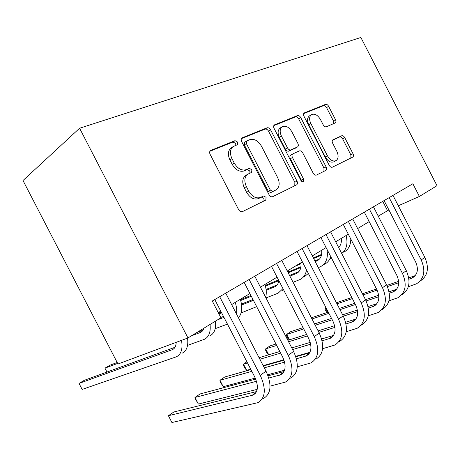 <?xml version="1.0" encoding="UTF-8"?>
<svg xmlns="http://www.w3.org/2000/svg" width="460" height="460" viewBox="0 0 460 460"><rect width="100%" height="100%" fill="white"/><g stroke="black" fill="none" stroke-linecap="round" stroke-linejoin="round"><path stroke-width="0.69" d="M237.653 142.111L235.037 140.645L210.513 150.529C209.501 151.403 209.363 152.68 210.111 154.347L238.631 209.656C239.729 211.45 241.011 212.1 242.472 211.611L265.817 200.071L266.11 197.328L263.551 195.971L260.613 197.403C256.139 198.869 252.178 196.782 248.728 191.142L246.399 186.628C243.984 181.148 244.409 177.025 247.675 174.259L251.614 172.391L251.884 169.723L249.297 168.32L246.307 169.642C241.753 170.959 237.745 168.785 234.284 163.127L231.955 158.608C229.597 153.306 229.983 149.304 233.117 146.608L237.406 144.693L237.653 142.111M235.865 145.354L235.623 143.451L233.013 142.002L209.875 151.288M263.942 201.003L263.988 198.484L261.435 197.139L258.497 198.57L260.613 197.403M249.958 173.15L249.809 170.976L247.227 169.579L244.237 170.907L246.307 169.642M335.11 122.981L335.294 122.883C336.082 122.193 336.139 121.106 335.466 119.611L328.624 106.312C327.704 104.754 326.675 104.109 325.536 104.368L304.198 112.959C303.381 113.672 303.312 114.781 303.997 116.294L329.228 165.33C330.188 166.928 331.246 167.543 332.407 167.175L352.797 157.09C353.625 156.383 353.694 155.25 352.998 153.697L344.741 137.643C343.821 136.097 342.803 135.476 341.694 135.78L332.856 139.823C332.034 140.536 331.965 141.663 332.655 143.204L336.823 151.305C338.698 155.503 338.497 158.579 336.208 160.54C333.097 161.851 330.171 160.258 327.422 155.767L310.868 123.602C309.051 119.548 309.223 116.575 311.391 114.678C314.611 113.304 317.647 114.931 320.493 119.565L323.213 124.855C324.162 126.437 325.203 127.075 326.353 126.776L335.11 122.981M187.967 337.95L220.938 317.791L212.278 301.024L412.867 183.758L419.388 196.454L437 185.685L360.87 37.473L79.586 128.242L23 180.521L117.978 364.009L187.967 337.95L79.586 128.242M270.583 129.835C269.571 128.156 268.41 127.477 267.087 127.799L241.994 137.902C241.046 138.724 240.936 139.944 241.661 141.559L269.077 194.758C270.129 196.489 271.331 197.127 272.688 196.684L296.648 184.834C297.614 184.017 297.723 182.775 296.987 181.102L270.583 129.835L268.531 131.163C267.524 129.496 266.363 128.817 265.04 129.139L241.396 138.632M274.643 124.775L297.471 115.621C298.69 115.334 299.782 115.995 300.748 117.61L326.094 166.859C326.813 168.469 326.726 169.654 325.835 170.413L316.48 175.047C315.267 175.433 314.168 174.811 313.191 173.178L302.72 152.846C301.737 151.208 300.627 150.564 299.385 150.914L292.75 153.922C291.835 154.704 291.743 155.9 292.462 157.51L303.514 178.974L303.284 181.556C302.392 181.941 301.57 181.516 300.817 180.291L274.102 128.409C273.401 126.845 273.487 125.683 274.367 124.919L274.171 125.08M378.241 216.131L388.901 209.938M398.32 205.769L419.388 196.454M218.264 312.61L220.737 311.115M231.621 304.554L249.906 293.526M260.44 287.172L277.058 277.15M287.258 270.998L302.392 261.872M312.288 255.904L326.094 247.583M335.697 241.787L348.306 234.186M357.638 228.557L369.173 221.599M382.737 201.371L387.464 210.571M231.271 147.827L231.087 147.947C227.953 150.644 227.562 154.635 229.914 159.919L231.955 158.608M244.237 170.907C239.689 172.218 235.687 170.062 232.237 164.421L229.914 159.919M246.048 175.237L245.6 175.507C242.334 178.267 241.902 182.379 244.312 187.841L246.399 186.628M258.497 198.57C254.029 200.037 250.073 197.961 246.629 192.343L244.312 187.841M294.779 185.765L294.854 182.269L268.531 131.163M246.807 140.898L246.364 143.572L270.336 190.089L272.855 191.44L276.397 189.669C279.605 186.973 280.008 182.919 277.604 177.508L261.464 146.171C258.169 140.702 254.322 138.529 249.912 139.633L246.807 140.898M244.772 142.232L244.323 144.9L246.364 143.572M274.166 190.906L270.727 192.608L268.214 191.268L244.323 144.9M273.809 125.62L295.412 116.943L297.471 115.621M323.943 171.356L323.955 168.026L298.684 118.921C297.723 117.311 296.631 116.656 295.412 116.943M290.852 155.049L290.645 155.164C289.737 155.94 289.639 157.13 290.358 158.74L301.375 180.136L303.514 178.974M301.714 181.355L301.375 180.136M291.858 131.738C288.863 126.902 285.614 125.252 282.124 126.776C279.789 128.806 279.559 131.916 281.439 136.108L287.517 147.907C288.518 149.569 289.65 150.219 290.921 149.868L297.58 146.889C298.465 146.13 298.557 144.957 297.844 143.376L291.858 131.738M280.243 127.983L280.065 128.099C277.731 130.123 277.501 133.227 279.369 137.408L281.439 136.108M295.567 148.085L288.822 151.116C287.558 151.472 286.425 150.822 285.424 149.166L279.369 137.408M309.505 115.868L309.321 115.983C307.153 117.875 306.975 120.842 308.792 124.884L310.868 123.602M335.777 160.776L334.069 161.702C330.959 163.018 328.037 161.431 325.295 156.958L308.792 124.884M350.899 158.039L350.859 154.859L342.625 138.851C341.705 137.304 340.693 136.689 339.584 136.994L332.459 140.242M333.649 123.613L333.379 120.865L326.56 107.605C325.634 106.059 324.61 105.415 323.478 105.673L303.68 113.626M176.18 342.338C176.077 346.127 174.8 348.571 172.362 349.669L79.034 383.421L82.145 389.419L176.341 356.81C181.205 354.413 182.925 348.927 181.51 340.348M175.013 347.271L84.335 380.299L79.034 383.421M182.079 353.222C186.674 351.003 188.502 345.96 187.553 338.1M256.49 391.586L173.851 411.982L168.406 415.725L171.925 422.527L257.951 402.661C265.523 397.923 266.294 388.809 260.262 375.32L219.667 296.7M263.597 398.429C271.193 393.668 272.004 384.589 266.024 371.191L225.739 293.152M214.774 299.563L254.673 376.832C258.704 385.819 258.181 391.897 253.109 395.071L168.406 415.725L171.925 422.527M203.952 328.175C203.285 330.286 202.107 331.712 200.405 332.453L191.492 335.794M203.038 330.188L196.857 332.511M117.185 362.48L109.963 365.2L104.949 368.149L106.967 372.054M117.662 363.4L104.949 368.149M187.559 345.379L204.269 339.353C208.915 337.082 210.841 332.114 210.053 324.444M209.639 335.995C214.297 333.713 216.252 328.756 215.493 321.12M223.474 316.417L220.765 317.457M223.968 317.371L217.655 319.798M215.217 328.659L227.453 324.122M238.435 317.756C242.104 313.496 242.736 307.343 240.333 299.299M236.492 313.984C236.998 310.448 236.572 306.578 235.221 302.381M253.207 299.931L251.367 301.168L241.615 305.009M252.983 299.494L241.483 304.037M221.22 312.047L218.523 313.11M221.639 312.869L218.943 313.933M241.097 312.949L256.686 306.671M265.65 297.275C266.662 293.463 266.426 289.19 264.954 284.452M270.049 386.141L285.384 382.093C293.066 377.24 294.015 368.305 288.236 355.269L249.13 279.479M290.639 378.149C298.339 373.284 299.322 364.377 293.589 351.434L254.765 276.184M244.156 282.382L282.607 356.902C286.471 365.585 285.827 371.548 280.686 374.791L268.795 378.039M284.01 371.548L268.059 375.808M255.72 379.103L200.077 393.955L194.959 397.474L198.369 404.07L257.18 389.361M256.496 381.277L194.959 397.474L195.373 398.947L198.369 404.07M297.298 366.804L310.948 362.928C318.705 357.989 319.803 349.221 314.26 336.622L276.535 263.453M315.859 359.248C323.622 354.298 324.748 345.563 319.246 333.046L281.79 260.383M271.509 266.392L308.614 338.347C312.323 346.748 311.575 352.596 306.383 355.896L296.435 358.806M309.632 352.866L295.843 356.787M284.01 360.151L263.356 366.022M250.913 369.558L224.756 376.993L219.937 380.305L223.244 386.705L255.283 378.097M284.596 362.135L264.293 367.839M251.838 371.341L219.937 380.305L220.202 381.834L223.244 386.705M267.657 374.768L284.567 370.225M322.621 348.703L334.834 345.023C342.631 340.02 343.861 331.424 338.531 319.228L302.093 248.515M339.422 341.584C347.225 336.57 348.484 328.003 343.195 315.888L307.004 245.646M297.034 251.47L332.885 321.034C336.444 329.164 335.616 334.903 330.384 338.249L322.115 340.814M333.552 335.397L321.638 338.968M310.235 342.378L291.772 347.909M279.812 351.486L259.06 357.702M246.899 361.778L243.472 364.13L246.681 370.346L250.729 369.196M310.678 344.201L292.617 349.56M280.652 353.107L259.865 359.272M247.497 362.94L243.472 364.13L243.605 365.7L244.881 368.172L246.681 370.346M263.16 365.648L283.866 359.749M295.705 356.373L309.919 352.325M278.892 280.709C278.34 283.757 276.903 285.827 274.58 286.913L266.173 290.294M277.092 284.964L266.075 289.403M250.924 295.504L240.465 299.719M251.315 296.257L240.706 300.518M265.989 297.93L278.122 293.187L282.969 288.615M282.584 290.398L283.613 289.863M289.018 274.401L288.098 270.491M346.225 331.74L357.19 328.262C365.01 323.213 366.355 314.784 361.226 302.967L325.99 234.542M361.491 325.042C369.311 319.982 370.679 311.581 365.585 299.839L330.585 231.857M320.907 237.515L355.586 304.842C359.013 312.719 358.104 318.349 352.86 321.724L346.035 323.949M355.942 319.039L345.65 322.259M334.633 325.697L318.124 330.861M306.607 334.46L287.856 340.325M275.971 344.04L269.98 345.914L265.684 348.864L268.749 354.798M334.955 327.382L318.895 332.361M307.372 335.938L288.598 341.757M276.696 345.448L265.684 348.864L265.702 350.462L266.944 352.866L268.72 354.809M300.863 262.792C301.484 268.065 300.018 271.63 296.459 273.481L289.921 276.155M298.925 271.613L289.558 275.454M278.513 279.973L265.248 285.407M278.869 280.669L265.449 286.149M293.083 282.296L299.909 279.571C303.508 277.84 305.716 274.614 306.532 269.905M304.117 276.937L308.349 273.43M321.643 250.263C322.195 255.415 320.683 258.928 317.118 260.803L315.221 261.59M319.527 259.009L314.881 260.941M300.943 266.737L288.5 271.906M300.805 267.565L288.667 272.596M277.167 277.363L275.701 277.972M318.314 267.599L320.476 266.714C326.266 263.563 328.411 257.703 326.899 249.142M324.455 264.23C327.497 262.775 329.596 260.233 330.74 256.599M341.28 238.424C341.722 242.27 340.837 245.289 338.623 247.474M339.008 247.089L338.531 247.29M321.626 254.409L313.317 257.905M300.915 263.126L298.925 263.965M321.465 255.191L313.616 258.486M300.99 263.787L295.153 266.242M329.947 258.664L331.476 258.031M343.689 252.206C348.364 249.809 350.733 245.41 350.796 239.016M341.728 253.5C346.644 249.51 348.093 243.518 346.081 235.526M368.276 315.813L378.16 312.541C385.992 307.458 387.429 299.19 382.484 287.73L348.375 221.455M382.202 309.511C390.028 304.428 391.489 296.188 386.578 284.797L352.688 218.937M343.286 224.434L376.861 289.656C380.173 297.304 379.201 302.824 373.945 306.216L368.379 308.114M376.935 303.68L368.075 306.555M357.397 310.017L342.637 314.807M331.528 318.412L314.542 323.921M303.088 327.635L290.755 331.637L286.689 334.426L289.472 339.819M357.615 311.581L343.344 316.181M332.223 319.763L315.221 325.237M303.755 328.929L286.689 334.426L286.597 336.059L287.805 338.399L289.288 339.877M388.936 300.834L397.877 297.764C405.697 292.663 407.221 284.55 402.448 273.424L369.397 209.173M401.678 294.912C409.498 289.811 411.033 281.727 406.295 270.67L373.445 206.804M364.308 212.146L396.853 275.396C400.045 282.82 399.015 288.236 393.766 291.64L389.309 293.227M396.669 289.236L389.062 291.789M378.689 295.262L365.504 299.673M354.775 303.266L339.348 308.43M328.296 312.133L311.385 317.791M378.827 296.717L366.125 300.943M355.413 304.509L339.974 309.643M328.911 313.329L311.983 318.958M375.251 305.256L375.555 305.158M408.33 286.724L416.444 283.843C424.241 278.737 425.839 270.779 421.222 259.969L389.166 197.616M420.026 281.158C427.823 276.046 429.427 268.117 424.844 257.37L392.978 195.385M384.088 200.583L415.662 261.976C418.749 269.192 417.674 274.505 412.436 277.915L408.946 279.208M415.253 275.62L408.75 277.874M398.659 281.347L386.877 285.401M376.51 288.966L362.474 293.796M351.791 297.476L336.427 302.76M325.898 307.481L325.433 307.797L327.756 312.311M398.728 282.71L387.418 286.58M377.091 290.116L363.055 294.917M352.36 298.58L336.984 303.841M325.967 307.613L325.433 307.797L325.162 309.471L326.307 311.69L327.25 312.484M233.013 142.002L235.037 140.645M261.435 197.139L263.551 195.971M247.227 169.579L249.297 168.32M232.237 164.421L234.284 163.127M246.629 192.343L248.728 191.142M210.231 150.771L210.875 150.334M294.854 182.269L296.987 181.102M241.759 138.098L242.311 137.73M265.04 129.139L267.087 127.799M268.214 191.268L270.336 190.089M270.727 192.608L272.855 191.44M273.729 191.147L275.851 189.98M298.684 118.921L300.748 117.61M323.955 168.026L326.094 166.859M290.358 158.74L292.462 157.51M285.424 149.166L287.517 147.907M288.822 151.116L290.921 149.868M295.28 148.252L297.373 147.004M325.295 156.958L327.422 155.767M339.584 136.994L341.694 135.78M342.625 138.851L344.741 137.643M350.859 154.859L352.998 153.697M304.037 113.085L304.44 112.826M323.478 105.673L325.536 104.368M326.56 107.605L328.624 106.312M333.379 120.865L335.466 119.611M172.132 349.761L173.926 348.657M260.262 375.32L266.024 371.191M251.896 395.485L256.036 392.443M200.175 332.546L202.009 331.418M251.125 301.266L253.017 300.11M288.236 355.269L293.589 351.434M279.456 375.233L283.665 372.14M314.26 336.622L319.246 333.046M305.147 356.362L309.407 353.228M338.531 319.228L343.195 315.888M329.147 338.727L333.442 335.57M274.344 287.017L276.247 285.844M361.226 302.967L365.585 299.839M351.618 322.213L355.936 319.044M296.223 273.585L298.143 272.406M316.877 260.906L318.809 259.722M382.484 287.73L386.578 284.797M372.709 306.722L376.769 303.738M402.448 273.424L406.295 270.67M392.535 292.157L396.359 289.346M421.222 259.969L424.844 257.37M411.205 278.432L414.811 275.787M231.087 147.947L233.117 146.608M245.6 175.507L247.675 174.259M244.559 142.347L246.594 141.013M290.645 155.164L292.75 153.922M280.065 128.099L282.124 126.776M295.487 148.143L297.465 146.964M309.321 115.983L311.391 114.678M172.362 349.669L173.742 348.824M253.109 395.071L255.265 393.484M200.405 332.453L201.819 331.585M251.367 301.168L252.822 300.276M280.686 374.791L282.871 373.186M306.383 355.896L308.597 354.269M330.384 338.249L332.62 336.605M274.58 286.913L276.052 286.011M352.86 321.724L355.103 320.074M296.459 273.481L297.942 272.573M317.118 260.803L318.608 259.888M373.945 306.216L376.194 304.56M393.766 291.64L396.014 289.984M412.436 277.915L414.684 276.259"/></g></svg>
